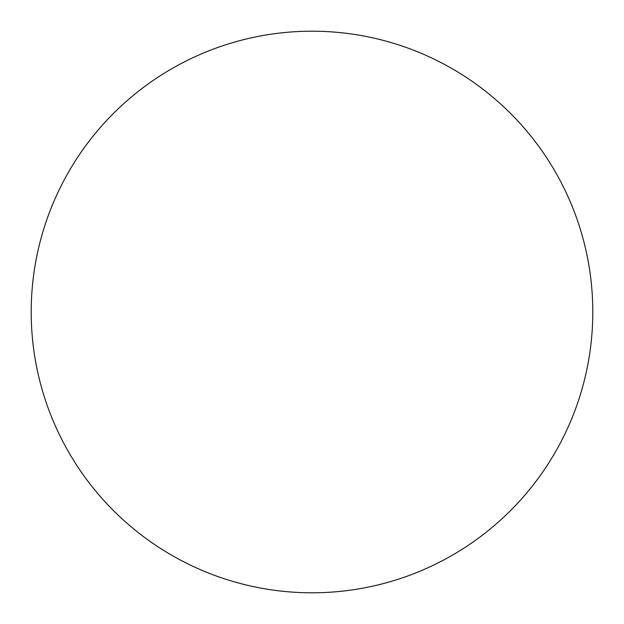 <?xml version="1.0" encoding="UTF-8"?>
<svg xmlns="http://www.w3.org/2000/svg" width="624" height="624" viewBox="0 0 624 624"><rect width="100%" height="100%" fill="white"/><g stroke="black" fill="none" stroke-linecap="round" stroke-linejoin="round"><path stroke-width="0.94" d="M31.2 312A280.8 280.8 0 0 1 312 31.2A280.8 280.8 0 0 1 592.8 312A280.8 280.8 0 0 1 312 592.8A280.8 280.8 0 0 1 31.2 312"/></g></svg>
